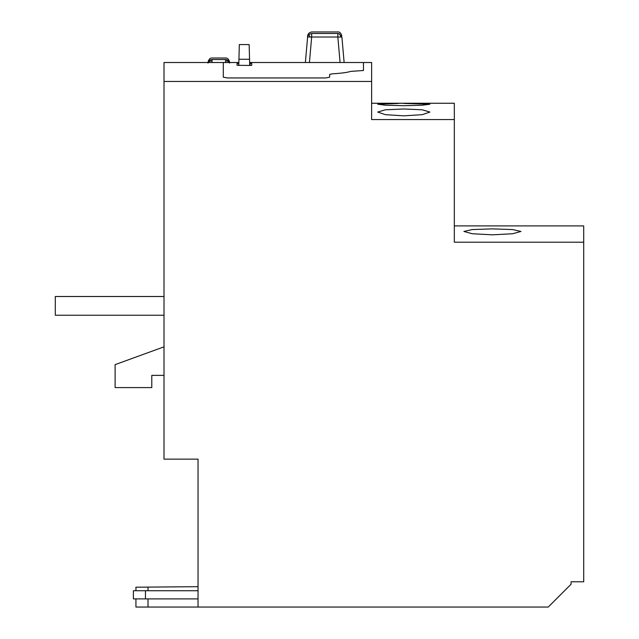 <?xml version="1.0" encoding="UTF-8"?>
<svg xmlns="http://www.w3.org/2000/svg" width="639" height="639" viewBox="0 0 639 639"><rect width="100%" height="100%" fill="white"/><g stroke="black" fill="none" stroke-linecap="round" stroke-linejoin="round"><path stroke-width="0.96" d="M164.007 296.504L55.297 296.504L55.297 315.243L164.007 315.243M249.649 63.317L251.742 63.389L251.742 65.306L250.105 65.442L237.069 65.306L237.069 63.389L238.834 63.317M238.858 62.51L223.299 62.51L223.299 77.191L227.372 77.95L325.57 77.95L329.644 77.191L329.644 74.428L332.504 73.797C340.811 73.333 346.905 72.534 350.779 71.392L363.463 70.506L363.463 62.51L249.625 62.51M251.742 65.306L251.742 63.389M238.778 65.442L238.938 59.251C239.146 51.511 239.146 51.511 238.938 59.251C239.146 51.511 239.146 51.511 238.938 59.251L239.321 44.578L238.938 59.251L239.321 44.578L238.938 59.251L249.545 59.251L249.154 44.578L249.545 59.251C249.338 51.511 249.338 51.511 249.545 59.251C249.338 51.511 249.338 51.511 249.545 59.251L249.705 65.442M344.133 62.51L341.905 37.014L338.966 33.611L337.847 33.476C337.688 31.447 337.688 31.447 337.847 33.476L311.664 33.476L311.664 37.014L307.607 37.014C307.766 35.225 307.766 35.225 307.607 37.014L305.378 62.51M341.905 37.014L337.847 37.014L337.847 33.476M307.822 36.056L308.909 34.482L311.664 33.476C311.824 31.447 311.824 31.447 311.664 33.476M225.575 62.51L225.575 59.539C225.423 57.526 225.423 57.526 225.575 59.539C227.883 59.723 229.233 60.905 229.641 63.077C229.481 61.304 229.481 61.304 229.641 63.077M212.052 62.51L212.052 60.873A4.074 2.556 180 0 0 208.25 62.51M207.994 63.077C208.146 61.304 208.146 61.304 207.994 63.077C208.394 60.905 209.744 59.723 212.052 59.539C212.204 57.526 212.204 57.526 212.052 59.539L225.575 59.539M398.816 103.438L377.729 104.229L385.357 105.203L403.808 105.699L422.243 105.203L429.879 104.229L403.808 103.43M403.808 108.973L385.325 109.812L377.729 112.065L385.325 114.661L403.808 115.843L422.283 114.661L429.879 112.065L422.291 109.812L403.808 108.973M454.329 225.902L583.703 225.902L583.703 581.786L571.074 581.786L571.074 584.23L548.254 607.05L135.931 607.05L135.931 598.903M492.429 228.882L472.229 229.553L463.906 231.454L472.229 233.746L492.429 234.825L512.622 233.746L520.953 231.454L512.63 229.553L492.429 228.882M223.299 62.51L164.007 62.51L164.007 459.137L198.034 459.137L198.034 607.05M164.007 81.449L371.618 81.449L371.618 62.51L363.463 62.51M371.618 81.449L371.618 119.557L454.329 119.557L454.329 242.205L583.703 242.205M454.329 119.557L454.329 103.254L371.618 103.254M136.083 587.209L198.034 586.674M198.034 598.903L133.383 598.903L133.383 590.748L198.034 590.748M164.007 346.841L115.116 364.637L115.116 387.585L151.786 387.585L151.786 375.365L164.007 375.365M238.698 65.442L238.698 63.317M250.105 65.442L250.105 63.317M340.707 36.87A4.074 2.883 -90 0 0 338.966 33.611M308.909 34.482A4.074 0.879 48.9 0 0 310.163 36.91M309.436 62.51L311.664 37.014L337.847 37.014L340.076 62.51M225.575 60.873A4.074 2.556 0 0 1 229.377 62.51M212.052 60.873L212.052 59.539M148.016 598.903L148.016 607.05M148.016 587.105L148.016 590.748M145.46 598.903L145.46 590.748M249.154 44.578L239.321 44.578M307.607 37.014L307.607 37.014C307.439 36.223 307.631 32.637 311.784 31.95L337.727 31.95C339.533 31.71 340.891 32.948 341.785 35.672L341.785 35.672M208.106 61.751C209.009 59.028 210.359 57.79 212.164 58.029L225.463 58.029C227.268 57.79 228.618 59.028 229.521 61.751M135.931 587.217L135.931 590.748M133.383 598.903L133.383 590.748"/></g></svg>
